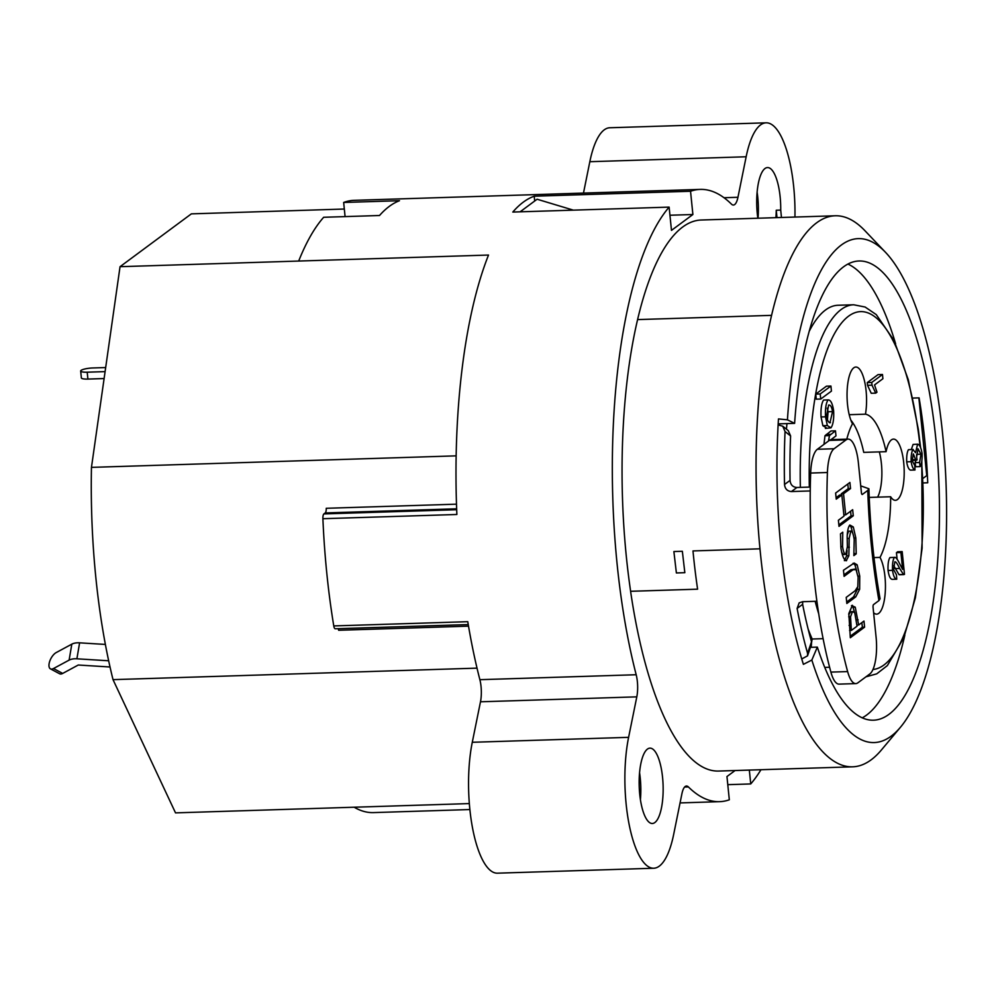 <?xml version="1.0" encoding="UTF-8"?>
<svg xmlns="http://www.w3.org/2000/svg" width="996" height="996" viewBox="0 0 996 996"><rect width="100%" height="100%" fill="white"/><g stroke="black" fill="none" stroke-linecap="round" stroke-linejoin="round"><path stroke-width="1.49" d="M676.384 572.961L673.881 551.547L676.384 572.961L684.837 572.688L682.347 551.274L673.881 551.547M697.598 589.184L630.593 591.3A275.655 87.461 -91.8 0 0 718.626 771.053L852.626 766.82A275.655 87.461 88.2 0 1 759.973 548.821L692.979 550.937A275.655 87.461 88.2 0 0 697.598 589.184L630.617 591.288A274.996 87.262 -91.8 0 1 637.589 319.591A275.655 87.461 -91.8 0 1 701.221 220.016L835.208 215.783A275.655 87.461 88.2 0 0 816.645 222.805A275.655 87.461 88.2 0 0 771.576 315.359A275.655 87.461 88.2 0 0 759.973 548.821A274.996 87.262 -91.8 0 1 771.576 315.359L637.589 319.591M690.539 191.257L692.892 214.514L671.478 230.375L669.125 207.118L512.803 212.061A306.282 97.185 -91.8 0 1 534.217 196.2L690.539 191.257A306.282 97.185 -91.8 0 1 700.263 189.402A306.282 97.185 -91.8 0 1 731.475 204.143A18.849 5.976 88.2 0 0 733.392 205.039A18.849 5.976 88.2 0 0 737.949 197.283L746.153 156.77A82.456 26.17 -91.8 0 1 766.098 122.819A82.456 26.17 -91.8 0 1 794.945 217.053M735.085 770.531L726.956 776.544L729.321 799.8A306.282 97.185 -91.8 0 1 719.598 801.668A306.282 97.185 -91.8 0 1 688.385 786.927A18.849 5.976 88.2 0 0 686.468 786.018A18.849 5.976 88.2 0 0 681.911 793.775L673.694 834.299A82.456 26.17 -91.8 0 1 653.75 868.238A82.456 26.17 -91.8 0 1 628.962 823.592A82.456 26.17 -91.8 0 1 628.601 737.339L636.805 696.851A18.849 5.976 88.2 0 0 636.183 674.74A306.282 97.185 -91.8 0 1 669.125 207.118M749.328 770.082L750.735 783.939L727.79 784.661M760.969 769.709A306.282 97.185 -91.8 0 1 750.735 783.939M757.844 218.224A37.699 11.964 -91.8 0 1 764.978 168.523A37.699 11.964 -91.8 0 1 767.518 167.565A37.699 11.964 -91.8 0 1 780.715 210.094L781.462 217.477M647.425 749.104A37.699 11.964 -91.8 0 1 649.965 748.145A37.699 11.964 -91.8 0 1 663.099 785.446A37.699 11.964 -91.8 0 1 652.343 823.493A37.699 11.964 -91.8 0 1 639.395 790.264A37.699 11.964 -91.8 0 1 647.425 749.104M776.992 217.614L776.245 210.231L780.715 210.094M775.896 217.651A37.699 11.964 88.2 0 0 776.245 210.231M469.34 803.585L354.165 807.221A306.282 97.185 88.2 0 0 373.463 812.599L469.875 809.549M669.947 215.236L692.892 214.514M534.217 196.2L534.703 201.005M345.089 216.593L343.657 202.462L399.483 200.706A306.282 97.185 -91.8 0 0 379.501 215.51L323.663 217.277A306.282 97.185 88.2 0 0 298.688 261.052L120.043 266.691L91.458 467.373A294.505 93.45 88.2 0 0 113.021 679.646L175.52 812.873L354.165 807.221M120.043 266.691L191.357 213.866L344.317 209.036M105.377 644.437L79.605 642.831A11.778 6.013 -170.3 0 0 71.824 644.151L56.237 652.554A9.425 4.432 -61.9 0 0 49.8 661.07A9.425 4.432 -61.9 0 0 50.435 668.851A9.425 4.432 -61.9 0 0 53.51 668.528L69.11 660.124A11.778 6.013 9.7 0 1 76.891 658.804L108.664 660.784M110.033 666.996L78.273 665.017L62.686 673.433A9.425 4.432 118.1 0 1 59.598 673.757L50.435 668.851M105.09 371.62L87.2 372.193A9.425 1.917 174.2 0 1 80.676 371.022L81.373 377.907A9.425 1.917 -5.8 0 0 87.897 379.078L104.107 378.555M700.263 189.402L354.115 200.333A306.282 97.185 88.2 0 0 343.657 202.462M573.335 210.144L537.105 199.225L520.086 211.837M80.676 371.022A9.425 1.917 174.2 0 1 92.914 367.96L105.676 367.549M852.626 766.82A275.655 87.461 88.2 0 0 881.373 750.013L900.496 727.192A252.1 79.991 -91.8 0 1 811.84 660.049L803.399 664.344A259.159 82.232 -91.8 0 1 778.474 418.918L787.438 419.826A252.1 79.991 -91.8 0 1 841.309 245.041A252.1 79.991 -91.8 0 1 885.494 252.299A252.1 79.991 -91.8 0 1 946.2 488.065A252.1 79.991 -91.8 0 1 900.496 727.192M885.494 252.299L864.964 230.736A275.655 87.461 88.2 0 0 835.208 215.783M904.816 635.236A229.715 72.895 -91.8 0 1 862.25 717.83M918.86 397.89L926.753 475.59L922.981 478.391M847.92 264.065A229.715 72.895 -91.8 0 1 895.616 343.807M920.59 447.59L918.324 429.326L908.302 379.762L894.035 340.47L876.256 314.599L865.113 307.029L853.672 304.776L838.047 305.262A186.128 59.063 88.2 0 0 809.188 331.382M786.965 423.599A186.128 59.063 88.2 0 0 786.454 429.176M808.167 629.173A186.128 59.063 88.2 0 0 812.188 639.021A17.667 5.603 88.2 0 0 811.628 642.345M811.404 644.561A17.667 5.603 88.2 0 0 811.279 647.3M816.894 601.26L802.602 601.709L799.178 602.854L797.111 608.432A262.695 83.353 88.2 0 0 807.569 653.276L807.532 655.841L801.743 658.966M778.113 424.881L782.732 426.201L785.047 431.529A262.695 83.353 88.2 0 0 784.524 484.504C784.985 488.862 787.288 491.215 791.409 491.551L810.246 490.953M912.772 398.076L919.096 397.877A229.715 72.895 -91.8 0 1 927.724 482.786L923.192 482.935M926.753 475.59L927.401 475.578M787.438 419.826L794.609 423.362L778.175 423.885M794.609 423.362A229.715 72.895 -91.8 0 1 859 260.989A229.715 72.895 -91.8 0 1 939.104 488.289A229.715 72.895 -91.8 0 1 873.504 720.195A229.715 72.895 -91.8 0 1 817.343 647.114L811.84 660.049M810.458 647.325L817.343 647.114M812.188 639.021L823.107 638.673M807.544 655.804L811.479 644.337L811.503 641.798A245.028 77.75 -91.8 0 1 802.639 604.335L802.701 601.709M791.409 491.551L796.912 487.492L810.296 487.069M796.912 487.492C792.779 487.144 790.488 484.778 790.052 480.408A245.028 77.75 -91.8 0 1 790.6 435.962L788.284 430.633L782.732 426.201M830.888 672.101A30.627 9.723 88.2 0 0 839.055 684.128L855.801 683.605A30.627 9.723 -91.8 0 1 847.633 671.578L830.888 672.101A247.382 78.497 88.2 0 1 810.669 473.05L827.415 472.515A30.627 9.723 -91.8 0 1 834.088 448.748L817.343 449.283A30.627 9.723 88.2 0 0 810.669 473.05M829.319 440.406L846.065 439.871A30.627 9.723 -91.8 0 1 848.131 439.099L831.386 439.622A30.627 9.723 88.2 0 0 829.319 440.406L817.343 449.283M848.131 439.099A30.627 9.723 -91.8 0 1 858.378 462.829L861.416 492.671A2.353 0.747 88.2 0 0 862.2 494.489A2.353 0.747 88.2 0 0 862.362 494.427L867.753 490.443A268.584 85.22 88.2 0 0 878.933 600.588L873.542 604.584A2.353 0.747 88.2 0 0 873.069 607.411L876.094 637.241A30.627 9.723 -91.8 0 1 869.844 673.943L857.867 682.82A30.627 9.723 -91.8 0 1 855.801 683.605M846.065 439.871L834.088 448.748M827.415 472.515A247.382 78.497 88.2 0 0 847.633 671.578M849.899 482.475L850.522 488.575L843.525 493.742L845.679 514.87L852.663 509.703L853.286 515.791L839.006 526.374L838.383 520.273L843.986 516.127L841.844 495L836.242 499.145L835.619 493.045L849.899 482.475M859.735 576.086L859.648 589.271L855.751 596.878L846.837 603.476L846.214 597.376L855.128 590.777L857.805 586.669L858.116 577.294L856.074 569.6L853.037 569.724L844.085 576.36L843.463 570.26L854.182 563.039L857.17 564.832L859.735 576.086L857.967 576.149M851.68 605.531L855.253 607.199L858.652 625.002L863.98 621.056L864.59 627.156L850.323 637.726L848.816 613.524L852.402 605.294M845.691 560.648L846.6 560.611C844.197 560.487 842.305 556.353 840.948 548.211L840.487 533.868L842.753 532.188L842.554 546.58C843.338 551.684 844.409 554.286 845.766 554.399L847.372 546.767L847.173 536.807C847.384 530.843 848.268 526.909 849.837 525.029L853.298 526.946L855.813 537.965L856.224 553.851L853.846 555.619L854.207 539.62C853.348 533.881 852.215 531.055 850.783 531.167L849.177 538.438L848.878 555.731L846.177 560.773M849.115 531.217L851.057 531.067L848.555 531.229L847.223 534.976M841.657 552.319L843.301 554.56L845.766 554.399M854.02 553.415L856.224 553.851M849.538 525.34L851.057 527.021L852.937 533.794M847.086 550.576L846.65 555.805L844.371 560.686M842.13 532.661L842.803 532.636M846.65 555.805L848.878 555.731M847.372 547.277L849.376 547.215M851.468 605.717L853.024 607.274L854.717 612.814M861.889 622.6L862.362 627.231L850.173 636.257M849.576 630.468L851.343 630.418L857.033 626.198L854.767 612.889L852.974 611.644L850.746 611.718L848.741 614.681M850.148 611.918L852.377 611.843L850.547 616.773L851.343 630.418M862.362 627.231L864.59 627.156M856.921 625.052L858.652 625.002M857.656 587.167L857.419 589.333L853.51 596.94L846.687 602.007M853.062 563.275L854.942 564.894L856.635 570.708M854.755 569.114L850.808 569.799L843.936 574.891M854.942 564.894L857.17 564.832M847.82 484.019L848.281 488.638L850.522 488.575M841.844 495L839.603 495.074L836.092 497.676M850.584 511.234L851.045 515.866L838.856 524.904M848.281 488.638L841.296 493.817L841.421 495.012M851.045 515.866L853.286 515.791M843.861 514.932L845.679 514.87M841.296 493.817L843.525 493.742M860.718 485.861L868.898 488.762L867.753 490.443M878.933 600.588L880.078 598.758C873.878 564.06 870.155 527.382 868.91 488.762M846.799 439.136A76.568 24.302 -91.8 0 1 852.489 423.786A30.627 9.723 -91.8 0 1 847.198 389.523A30.627 9.723 -91.8 0 1 855.838 367.038A30.627 9.723 -91.8 0 1 864.902 382.838A30.627 9.723 -91.8 0 1 865.462 414.187A76.568 24.302 -91.8 0 1 886.079 451.674A30.627 9.723 -91.8 0 1 893.474 439.099A30.627 9.723 -91.8 0 1 904.156 469.402A30.627 9.723 -91.8 0 1 895.416 500.316A30.627 9.723 -91.8 0 1 890.648 496.743A76.568 24.302 -91.8 0 1 880.003 557.399A30.627 9.723 -91.8 0 1 885.295 591.661A30.627 9.723 -91.8 0 1 876.654 614.146A30.627 9.723 -91.8 0 1 873.604 612.739M875.708 393.146L871.239 393.283L867.541 385.328L867.267 382.601L878.011 374.645L882.481 374.496L882.904 378.729L874.538 384.929L876.978 392.2L875.708 393.146L872.01 385.191L871.737 382.464L882.481 374.496M897.11 559.242L896.45 552.68L897.707 551.734L902.177 551.597L904.493 574.343L903.521 574.53L899.637 568.467C897.396 563.699 895.79 561.47 894.819 561.794L893.624 569.65L896.45 574.767L896.749 579.224L892.292 579.373C890.349 579.199 888.942 576.236 888.058 570.484C887.797 564.159 888.432 559.852 889.938 557.548L894.408 557.411C895.553 556.776 897.384 559.067 899.898 564.271L902.625 569.401L900.907 552.531L902.177 551.597M900.023 574.493L899.052 574.667L893.711 565.628M826.518 427.969L822.87 425.703L821.053 416.951C820.654 408.92 821.501 403.28 823.568 400.043L828.037 399.906C830.652 399.757 832.507 403.392 833.627 410.813C834.05 418.893 833.166 424.557 830.988 427.819L825.373 428.429M823.966 444.365L824.987 435.738L831 430.969L835.47 430.82L835.98 435.887L830.975 439.659M820.729 399.035L816.259 399.172L815.749 394.105L826.456 386.174L830.925 386.037L831.436 391.104L820.729 399.035L820.218 393.968L830.925 386.037M920.167 466.614L919.557 462.518L920.989 454.213L918.026 448.785L916.631 457.064L917.079 459.928L915.884 460.326L913.332 453.927L912.224 460.812L914.789 465.593L914.988 470C913.22 469.365 911.938 466.601 911.166 461.683C910.979 455.907 911.564 451.86 912.909 449.557L915.561 452.694L917.553 444.316C919.495 444.328 921.001 447.378 922.072 453.429C922.308 459.393 921.673 463.787 920.167 466.614L915.698 466.75L915.1 462.654L916.009 460.289M916.569 455.956L916.569 455.309M908.439 449.694L913.195 449.457L908.439 449.694C907.095 451.997 906.509 456.044 906.696 461.833C907.481 466.738 908.75 469.514 910.518 470.137L914.988 470M911.328 449.52L913.083 444.453L917.914 444.179L913.083 444.453M879.331 451.885A30.627 9.723 -91.8 0 1 877.601 497.166M850.858 420.15A76.568 24.302 -91.8 0 1 863.744 452.383L886.079 451.674M849.215 414.697L865.462 414.187M869.234 497.427L890.648 496.743M880.003 557.399L873.99 557.586M915.1 462.654L919.557 462.518M910.518 470.137L914.851 470M912.199 460.451L915.884 460.326M815.749 394.105L820.218 393.968M828.498 441.004L829.456 435.588L835.47 430.82M830.988 427.819L827.34 425.566L825.522 416.814C825.124 408.771 825.97 403.143 828.037 399.906L823.568 400.043M829.394 422.653L830.465 422.628C828.622 422.877 827.34 420.673 826.605 416.004L828.635 405.048C830.502 404.787 831.809 406.966 832.544 411.609L829.954 422.814M827.452 419.665L828.074 411.746L827.228 408.111M896.45 552.68L900.907 552.531M896.749 579.224C894.819 579.062 893.4 576.099 892.528 570.347C892.267 564.022 892.889 559.715 894.408 557.411L889.938 557.548M904.493 574.343L899.052 574.667M867.267 382.601L871.737 382.464M867.541 385.328L872.01 385.191M583.482 193.087L589.831 161.701A82.456 26.17 -91.8 0 1 609.776 127.762L766.098 122.819M653.75 868.238L497.427 873.181A82.456 26.17 -91.8 0 1 472.639 828.523A82.456 26.17 -91.8 0 1 472.278 742.281L480.483 701.794A18.849 5.976 88.2 0 0 479.873 679.683A306.282 97.185 -91.8 0 1 467.771 621.691L333.772 625.924A306.282 97.185 -91.8 0 1 322.891 518.704L456.878 514.484A306.282 97.185 -91.8 0 1 488.513 255.051L298.688 261.052M338.192 628.675A4.706 1.494 -91.8 0 1 338.628 630.269L468.518 626.16M333.772 625.924A4.706 1.494 88.2 0 0 335.241 628.762L468.245 624.567M456.678 509.715L323.912 513.911A4.706 1.494 88.2 0 0 322.891 518.704M323.912 513.911L325.206 512.94L456.654 508.794M456.492 504.175L326.24 508.296A4.706 1.494 -91.8 0 1 325.206 512.94M640.416 799.639A37.699 11.964 88.2 0 0 639.557 772.709M758.031 218.224A37.699 11.964 88.2 0 0 757.109 192.128M456.143 455.857L91.458 467.373M477.022 668.142L113.021 679.646M684.601 787.039L688.385 786.927M53.51 668.528L62.686 673.433M76.891 658.804L79.605 642.831M69.11 660.124L71.824 644.151M87.897 379.078L87.2 372.193M853.672 304.776A186.128 59.063 88.2 0 0 800.373 487.38M853.995 538.014L855.813 537.965M851.057 527.021L853.298 526.946M840.811 546.63L842.554 546.58M847.198 538.5L849.177 538.438M853.024 607.274L855.253 607.199M848.704 616.823L850.547 616.773M849.078 625.413L850.833 625.351M856.348 619.885L858.129 619.823M857.419 589.333L859.648 589.271M850.808 569.799L853.037 569.724M853.51 596.94L855.751 596.878M811.503 641.798L807.569 653.276M797.111 608.432L802.639 604.335M790.052 480.408L784.524 484.504M785.047 431.529L790.6 435.962M809.325 487.094A179.056 56.822 -91.8 0 1 854.693 312.794A179.056 56.822 -91.8 0 1 920.08 446.494M921.574 462.393A179.056 56.822 -91.8 0 1 872.969 669.499M815.151 601.31A186.128 59.063 88.2 0 0 818.724 613.86M906.696 461.833L911.166 461.683M912.174 459.754L915.834 459.642M916.619 454.35L920.989 454.213M826.244 434.493L830.701 434.356M824.987 435.738L829.456 435.588M822.87 425.703L827.34 425.566M828.074 411.746L832.544 411.609M821.053 416.951L825.522 416.814M888.058 570.484L892.528 570.347M895.167 568.604L899.637 568.467M479.873 679.683L636.183 674.74M589.831 161.701L746.153 156.77M480.483 701.794L636.805 696.851M724.005 197.731L737.949 197.283M472.278 742.281L628.601 737.339M680.056 802.913L719.598 801.668M824.75 667.42L829.606 667.258M865.972 676.819L876.754 673.831L887.374 665.565L903.82 637.764L915.374 597.812L922.109 548.149L921.823 460.824M903.895 574.605L899.438 574.742"/></g></svg>

